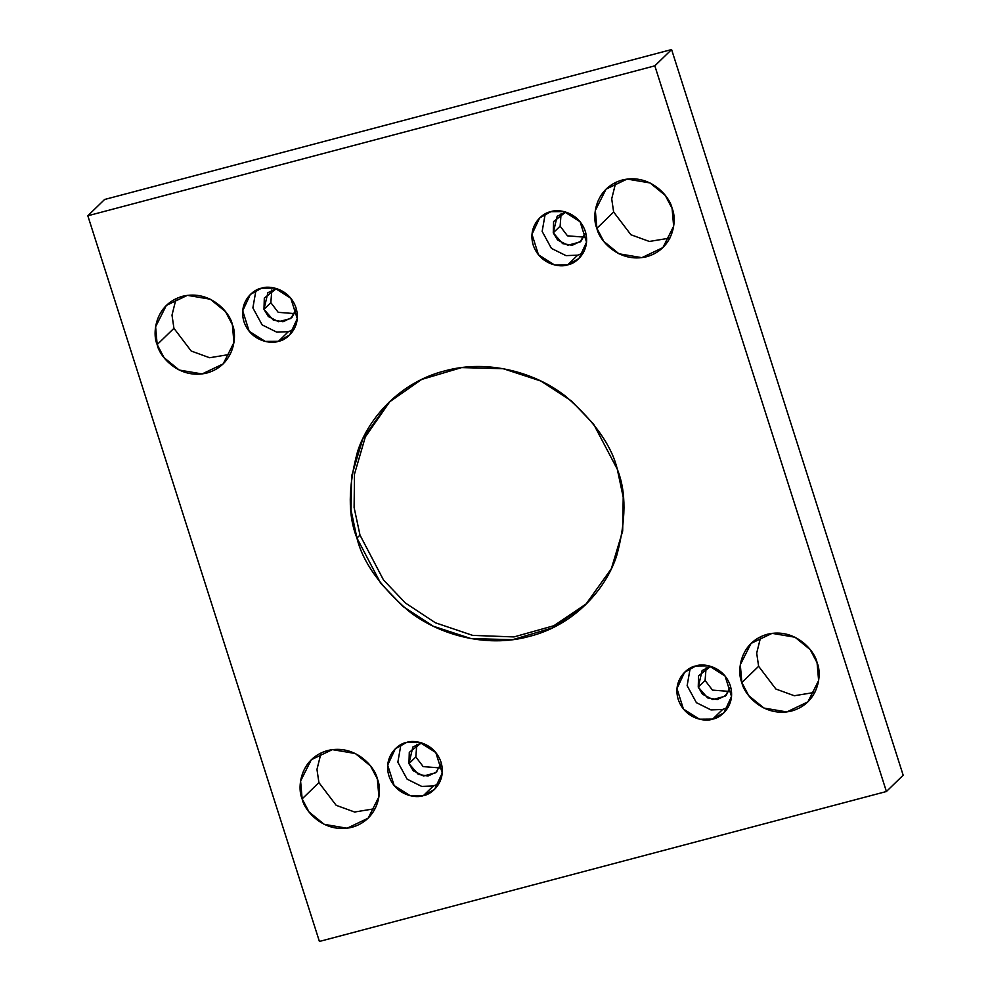 <?xml version="1.0" encoding="UTF-8"?>
<svg xmlns="http://www.w3.org/2000/svg" width="991" height="991" viewBox="0 0 991 991"><rect width="100%" height="100%" fill="white"/><g stroke="black" fill="none" stroke-linecap="round" stroke-linejoin="round"><path stroke-width="1.49" d="M586.982 603.358L553.882 625.717L513.97 636.928L472.682 635.38L435.383 622.782L405.381 602.986L383.505 579.983L359.993 535.103L356.946 538.063L380.693 583.265L402.866 606.393L433.265 626.213L471.01 638.588L512.62 639.678L552.606 627.836L585.47 604.844L611.36 568.698L622.67 531.027L623.215 497.185L617.294 469.214C626.399 491.833 626.188 520.671 616.675 555.753C605.798 589.546 573.839 625.234 529.479 636.383C485.466 648.597 437.465 634.054 408.391 610.828C379.714 585.854 362.57 561.6 356.946 538.063C347.841 515.456 348.052 486.618 357.565 451.537C368.441 417.744 400.401 382.055 444.761 370.894C488.774 358.692 536.775 373.235 565.849 396.462C594.526 421.435 611.67 445.69 617.294 469.214L593.547 424.024L571.373 400.897L540.975 381.077L503.242 368.702L461.62 367.599L421.633 379.454L388.769 402.433L362.879 438.592L351.57 476.262L351.025 510.105L356.946 538.063L359.993 535.103L354.109 507.491L354.493 474.132L365.32 436.932L390.305 400.971L365.32 436.932L354.493 474.132L354.109 507.491L359.993 535.103L383.505 579.983L405.381 602.986L435.383 622.782L472.682 635.38L513.97 636.928L553.882 625.717L586.982 603.358M814.912 692.35L794.324 695.744L775.879 689.03L758.623 666.299L741.863 682.588L748.725 695.645L763.912 708.045L786.829 711.947L807.876 701.876L818.628 680.557L817.067 662.694C822.158 673.521 819.371 703.102 791.698 710.993C763.702 717.831 743.931 694.208 741.863 682.588C736.771 671.774 739.559 642.18 767.232 634.29C795.228 627.452 814.998 651.087 817.067 662.694L810.204 649.638L795.017 637.238L772.1 633.348L751.054 643.407L740.302 664.738L741.863 682.588L758.623 666.299L775.879 689.03L794.324 695.744L814.912 692.35M375.193 808.631L354.617 812.025L336.172 805.311L318.904 782.58L302.144 798.87L309.006 811.926L324.193 824.339L347.123 828.228L368.169 818.157L378.909 796.838L377.36 778.976C382.452 789.802 379.664 819.384 351.991 827.274C323.995 834.112 304.212 810.489 302.144 798.87C297.052 788.056 299.852 758.462 327.513 750.571C355.521 743.733 375.292 767.368 377.36 778.976L370.498 765.919L355.311 753.519L332.381 749.63L311.335 759.688L300.595 781.019L302.144 798.87L318.904 782.58L336.172 805.311L354.617 812.025L375.193 808.631M669.928 238.063L649.353 241.457L630.908 234.743L613.64 212.024L596.879 228.302L603.742 241.358L618.929 253.77L641.858 257.66L662.905 247.601L673.645 226.27L672.096 208.42C677.187 219.234 674.388 248.828 646.727 256.706C618.718 263.544 598.948 239.921 596.879 228.302C591.788 217.487 594.575 187.894 622.249 180.015C650.245 173.177 670.027 196.8 672.096 208.42L665.234 195.363L650.046 182.951L627.117 179.061L606.071 189.12L595.331 210.451L596.879 228.302L613.64 212.024L630.908 234.743L649.353 241.457L669.928 238.063M230.222 354.344L209.634 357.739L191.189 351.025L173.933 328.306L157.173 344.595L164.035 357.64L179.222 370.052L202.139 373.941L223.186 363.883L233.938 342.552L232.377 324.701C237.468 335.515 234.681 365.109 207.008 372.988C179.012 379.826 159.241 356.203 157.173 344.595C152.081 333.769 154.869 304.175 182.542 296.297C210.538 289.459 230.308 313.082 232.377 324.701L225.514 311.645L210.327 299.232L187.41 295.343L166.364 305.401L155.612 326.733L157.173 344.595L173.933 328.306L191.189 351.025L209.634 357.739L230.222 354.344M278.459 341.3L289.657 334.995L297.275 318.693L290.797 298.229L274.78 288.096L261.513 288.208C268.796 285.123 289.397 288.307 296.024 307.867C301.945 327.612 286.411 340.359 278.459 341.3C271.187 344.385 250.574 341.201 243.947 321.641C238.038 301.896 253.56 289.149 261.513 288.208L250.314 294.513L242.708 310.815L249.175 331.279L265.192 341.412L278.459 341.3L288.369 331.675L278.459 341.3M293.931 329.483L288.369 331.675L293.931 329.483M294.81 313.614L278.211 312.326L270.84 302.676L263.978 309.341L273.305 320.105L283.005 321.753L291.911 317.504L296.371 309.043L290.797 318.483L278.558 321.728L268.288 316.476L263.978 309.341L270.84 302.676L278.211 312.326L294.81 313.614M567.744 264.808L578.942 258.49L586.561 242.188L580.082 221.724L564.065 211.591L550.798 211.702C558.069 208.618 578.682 211.814 585.309 231.374C591.218 251.107 575.697 263.854 567.744 264.808C560.472 267.88 539.86 264.696 533.232 245.136C527.323 225.391 542.845 212.656 550.798 211.702L539.6 218.008L531.981 234.322L538.46 254.774L554.477 264.919L567.744 264.808L577.654 255.183L567.744 264.808M583.216 252.99L577.654 255.183L583.216 252.99M584.095 237.122L567.484 235.833L560.126 226.171L553.263 232.835L562.591 243.613L572.29 245.26L581.197 240.999L585.656 232.538L580.082 241.977L567.843 245.223L557.574 239.983L553.263 232.835L560.126 226.171L567.484 235.833L584.095 237.122M712.727 719.082L723.925 712.777L731.531 696.475L725.065 676.011L709.048 665.878L695.781 665.989C703.053 662.905 723.665 666.088 730.293 685.648C736.202 705.394 720.68 718.141 712.727 719.082C705.443 722.166 684.843 718.971 678.216 699.423C672.294 679.677 687.828 666.931 695.781 665.989L684.583 672.294L676.964 688.596L683.443 709.06L699.46 719.193L712.727 719.082L722.625 709.457L712.727 719.082M728.199 707.264L722.625 709.457L728.199 707.264M729.066 691.396L712.467 690.108L705.097 680.458L698.246 687.122L707.574 697.887L717.273 699.535L726.18 695.273L730.627 686.813L725.065 696.264L712.826 699.51L702.557 694.257L698.246 687.122L705.097 680.458L712.467 690.108L729.066 691.396M423.442 795.587L434.64 789.282L442.259 772.968L435.78 752.516L419.763 742.37L406.496 742.482C413.767 739.41 434.38 742.593 441.007 762.153C446.916 781.899 431.395 794.633 423.442 795.587C416.17 798.659 395.558 795.476 388.93 775.916C383.022 756.17 398.543 743.436 406.496 742.482L395.298 748.8L387.679 765.102L394.158 785.553L410.175 795.699L423.442 795.587L433.34 785.962L423.442 795.587M438.914 783.77L433.34 785.962L438.914 783.77M441.354 763.318L435.78 772.757L423.541 776.003L413.272 770.763L408.961 763.615L409.283 752.367L421.435 742.829L412.851 747.041L408.961 763.615L415.824 756.951L416.815 744.253L415.824 756.951L423.182 766.613L439.793 767.901L423.182 766.613L415.824 756.951L408.961 763.615L418.289 774.392L427.988 776.04L436.895 771.778M654.828 65.84L87.827 215.778L319.412 941.45L886.412 791.512L654.828 65.84L671.588 49.55L104.588 199.488L87.827 215.778L654.828 65.84L886.412 791.512L319.412 941.45L87.827 215.778L104.588 199.488L671.588 49.55L654.828 65.84M903.173 775.222L886.412 791.512L903.173 775.222L671.588 49.55L903.173 775.222M760.778 636.656L756.69 653.119L758.623 666.299L756.69 653.119L760.778 636.656M321.072 752.937L316.971 769.4L318.904 782.58L316.971 769.4L321.072 752.937M615.807 182.369L611.707 198.844L613.64 212.024L611.707 198.844L615.807 182.369M176.088 298.65L172 315.126L173.933 328.306L172 315.126L176.088 298.65M271.831 289.979L270.84 302.676L271.831 289.979M561.117 213.474L560.126 226.171L561.117 213.474M706.1 667.761L705.097 680.458L706.1 667.761M400.921 744.675L397.849 762.19L407.115 779.161L421.708 786.408L433.34 785.962L421.708 786.408L407.115 779.161L397.849 762.19L400.921 744.675M710.72 666.324L702.136 670.535L698.246 687.122L698.568 675.874L710.72 666.324M690.207 668.182L687.135 685.685L696.4 702.669L710.993 709.915L722.625 709.457L710.993 709.915L696.4 702.669L687.135 685.685L690.207 668.182M565.737 212.049L557.153 216.261L553.263 232.835L553.585 221.588L565.737 212.049M545.223 213.895L542.151 231.399L551.417 248.382L566.01 255.628L577.654 255.183L566.01 255.628L551.417 248.382L542.151 231.399L545.223 213.895M276.452 288.542L267.867 292.766L263.978 309.341L264.312 298.093L276.452 288.542M255.951 290.4L252.878 307.904L262.132 324.887L276.724 332.134L288.369 331.675L276.724 332.134L262.132 324.887L252.878 307.904L255.951 290.4"/></g></svg>
